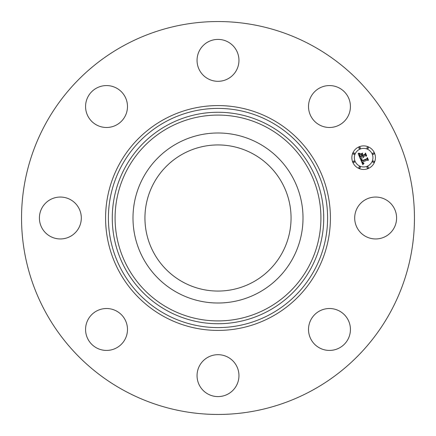 <?xml version="1.0" encoding="UTF-8"?>
<svg xmlns="http://www.w3.org/2000/svg" width="436" height="436" viewBox="0 0 436 436"><rect width="100%" height="100%" fill="white"/><g stroke="black" fill="none" stroke-linecap="round" stroke-linejoin="round"><path stroke-width="0.65" d="M253.027 153.886A73.057 73.057 0 0 1 282.114 253.027A73.057 73.057 0 0 1 182.973 282.114A73.057 73.057 0 0 1 153.886 182.973A73.057 73.057 0 0 1 253.027 153.886M123.813 390.405A196.456 196.456 0 0 1 45.595 123.813A196.456 196.456 0 0 1 312.187 45.595A196.456 196.456 0 0 1 390.405 312.187A196.456 196.456 0 0 1 123.813 390.405M143.395 177.245A85.015 85.015 0 0 1 258.755 143.395A85.015 85.015 0 0 1 292.605 258.755A85.015 85.015 0 0 1 177.245 292.605A85.015 85.015 0 0 1 143.395 177.245M349.579 100.629A20.955 20.955 0 0 1 335.371 126.636A20.955 20.955 0 0 1 309.364 112.428A20.955 20.955 0 0 1 323.572 86.421A20.955 20.955 0 0 1 349.579 100.629M228.044 41.965A20.955 20.955 0 0 1 236.388 70.403A20.955 20.955 0 0 1 207.956 78.747A20.955 20.955 0 0 1 199.612 50.309A20.955 20.955 0 0 1 228.044 41.965M100.629 86.421A20.955 20.955 0 0 1 126.636 100.629A20.955 20.955 0 0 1 112.428 126.636A20.955 20.955 0 0 1 86.421 112.428A20.955 20.955 0 0 1 100.629 86.421M41.965 207.956A20.955 20.955 0 0 1 70.403 199.612A20.955 20.955 0 0 1 78.747 228.044A20.955 20.955 0 0 1 50.309 236.388A20.955 20.955 0 0 1 41.965 207.956M86.421 335.371A20.955 20.955 0 0 1 100.629 309.364A20.955 20.955 0 0 1 126.636 323.572A20.955 20.955 0 0 1 112.428 349.579A20.955 20.955 0 0 1 86.421 335.371M207.956 394.035A20.955 20.955 0 0 1 199.612 365.597A20.955 20.955 0 0 1 228.044 357.253A20.955 20.955 0 0 1 236.388 385.691A20.955 20.955 0 0 1 207.956 394.035M335.371 349.579A20.955 20.955 0 0 1 309.364 335.371A20.955 20.955 0 0 1 323.572 309.364A20.955 20.955 0 0 1 349.579 323.572A20.955 20.955 0 0 1 335.371 349.579M357.253 207.956A20.955 20.955 0 0 1 385.691 199.612A20.955 20.955 0 0 1 394.035 228.044A20.955 20.955 0 0 1 365.597 236.388A20.955 20.955 0 0 1 357.253 207.956M359.133 146.785A11.788 11.788 0 0 1 374.535 153.161A11.788 11.788 0 0 1 368.153 168.563A11.788 11.788 0 0 1 352.751 162.181A11.788 11.788 0 0 1 359.133 146.785M360.087 149.09A9.287 9.287 0 0 1 372.224 154.121A9.287 9.287 0 0 1 367.194 166.252A9.287 9.287 0 0 1 355.062 161.227A9.287 9.287 0 0 1 360.087 149.09M360.468 159.026L362.109 159.113L361.46 159.985L361.787 161.2L366.97 159.124L367.259 158.344L368.158 160.519L367.325 160.083L362.589 162.045L363.046 162.895L363.924 163.124L363.079 163.091L362.234 162.192L362.943 163.413L363.984 163.402L362.79 164.699L360.468 159.026M360.676 158.622L362.245 158.851L360.676 158.622M361.815 159.652L362.038 160.715L366.829 158.737L367.412 157.609L368.415 160.039L367.39 157.925L366.927 158.862L361.967 160.917L361.815 159.652M358.158 153.641L359.907 153.832L359.313 154.965L359.934 156.824L362.163 155.903L362.043 155.608L360.076 156.426L359.547 154.971L359.744 154.246L360.158 156.251L361.994 155.494L361.695 154.775L360.577 154.344L362.572 153.521L362.114 154.644L362.561 155.734L364.965 154.742L365.33 153.875L366.295 156.213L365.357 155.696L363.308 156.54L363.788 157.2L362.959 156.688L363.624 157.516L362.556 156.851L360.55 157.685L360.201 158.579L358.158 153.641M358.506 153.227L360.109 153.412L358.506 153.227M362.654 153.074L360.577 154.082L362.654 153.074M362.796 155.162L364.828 154.317L365.521 153.047L366.665 155.805L365.504 153.368L364.937 154.409L362.714 155.33L362.392 154.186L362.796 155.162M353.634 161.048A0.714 0.714 0 0 1 354.566 161.434A0.714 0.714 0 0 1 354.179 162.366A0.714 0.714 0 0 1 353.247 161.979A0.714 0.714 0 0 1 353.634 161.048M359.335 147.275A0.714 0.714 0 0 1 360.272 147.662A0.714 0.714 0 0 1 359.885 148.6A0.714 0.714 0 0 1 358.948 148.213A0.714 0.714 0 0 1 359.335 147.275M353.634 152.982A0.714 0.714 0 0 1 354.566 153.368A0.714 0.714 0 0 1 354.179 154.3A0.714 0.714 0 0 1 353.247 153.913A0.714 0.714 0 0 1 353.634 152.982M373.102 152.982A0.714 0.714 0 0 1 374.039 153.368A0.714 0.714 0 0 1 373.652 154.3A0.714 0.714 0 0 1 372.72 153.913A0.714 0.714 0 0 1 373.102 152.982M367.401 147.275A0.714 0.714 0 0 1 368.333 147.662A0.714 0.714 0 0 1 367.946 148.6A0.714 0.714 0 0 1 367.014 148.213A0.714 0.714 0 0 1 367.401 147.275M367.946 168.067A0.714 0.714 0 0 1 367.014 167.68A0.714 0.714 0 0 1 367.401 166.748A0.714 0.714 0 0 1 368.333 167.135A0.714 0.714 0 0 1 367.946 168.067M359.885 168.067A0.714 0.714 0 0 1 358.948 167.68A0.714 0.714 0 0 1 359.335 166.748A0.714 0.714 0 0 1 360.272 167.135A0.714 0.714 0 0 1 359.885 168.067M373.652 162.366A0.714 0.714 0 0 1 372.72 161.979A0.714 0.714 0 0 1 373.102 161.048A0.714 0.714 0 0 1 374.039 161.434A0.714 0.714 0 0 1 373.652 162.366M270.543 121.818A109.6 109.6 0 0 1 314.182 270.543A109.6 109.6 0 0 1 165.457 314.182A109.6 109.6 0 0 1 121.818 165.457A109.6 109.6 0 0 1 270.543 121.818M271.895 119.35A112.412 112.412 0 0 1 316.65 271.895A112.412 112.412 0 0 1 164.105 316.65A112.412 112.412 0 0 1 119.35 164.105A112.412 112.412 0 0 1 271.895 119.35M268.69 125.214A105.73 105.73 0 0 1 310.786 268.69A105.73 105.73 0 0 1 167.31 310.786A105.73 105.73 0 0 1 125.214 167.31A105.73 105.73 0 0 1 268.69 125.214M267.339 127.683A102.918 102.918 0 0 1 308.317 267.339A102.918 102.918 0 0 1 168.661 308.317A102.918 102.918 0 0 1 127.683 168.661A102.918 102.918 0 0 1 267.339 127.683"/></g></svg>
